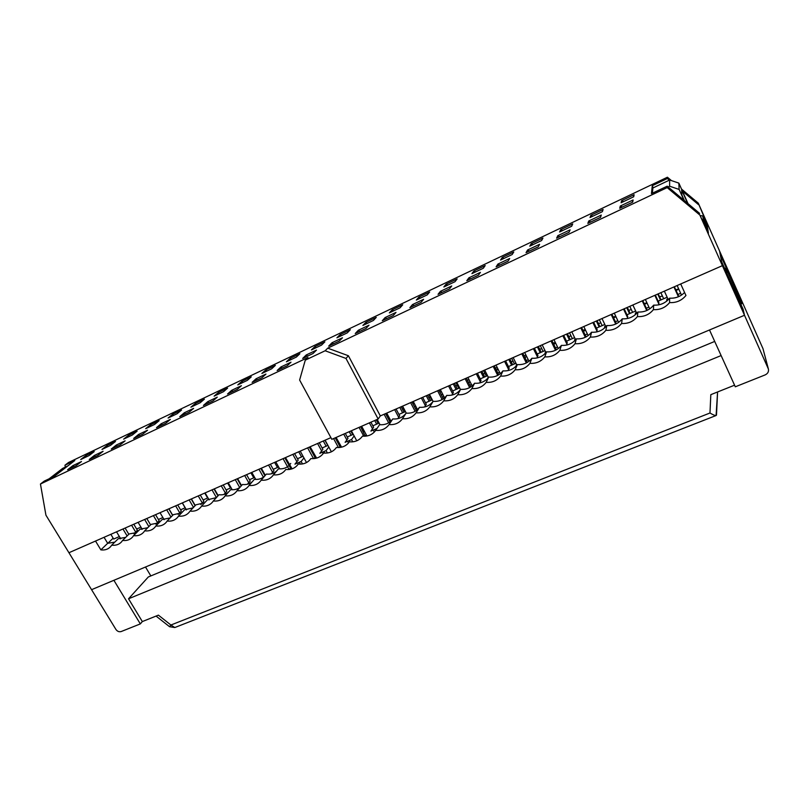 <?xml version="1.0" encoding="UTF-8"?>
<svg xmlns="http://www.w3.org/2000/svg" width="809" height="809" viewBox="0 0 809 809"><rect width="100%" height="100%" fill="white"/><g stroke="black" fill="none" stroke-linecap="round" stroke-linejoin="round"><path stroke-width="1.21" d="M678.842 296.559L674.362 286.75M664.361 291.149L668.285 299.704M678.417 296.751L673.937 286.942M677.143 285.537L681.502 295.083M658.799 304.831L658.88 302.778L655.341 295.113M658.829 303.972L654.835 295.325M647.281 310.292L642.791 300.624M632.86 304.983L636.764 313.346M646.745 310.545L642.245 300.867M645.38 299.482L649.738 308.866M627.42 318.524L627.713 316.37L624.164 308.805M627.541 317.613L623.537 309.078M616.367 323.731L611.867 314.205M602.007 318.544L605.89 326.705M615.71 324.055L611.199 314.499M614.274 313.154L618.622 322.376M657.737 294.061L660.528 300.119M663.663 298.754L660.872 292.686M658.213 293.849L661.014 299.906M626.722 307.683L629.533 313.659M632.598 312.325L629.796 306.328M627.329 307.42L630.13 313.396M596.344 321.031L599.156 326.937M602.169 325.623L599.358 319.707M597.062 320.708L599.874 326.614M596.678 331.943L597.184 329.698L593.624 322.225M596.89 330.972L592.876 322.548M586.08 336.898L581.58 327.514M571.791 331.811L575.634 339.79M585.311 337.282L580.791 327.857M583.805 326.543L588.143 335.604M566.573 334.107L569.394 339.932M572.347 338.647L569.526 332.812M567.402 333.743L570.224 339.578M566.553 345.079L567.261 342.743L563.691 335.371M566.866 344.058L562.842 335.745M556.39 349.791L551.89 340.559M542.172 344.826L545.984 352.613M555.52 350.246L550.99 340.953M553.943 339.659L558.281 348.558M537.398 346.919L540.22 352.684M543.112 351.419L540.291 345.655M538.329 346.515L541.16 352.269M537.034 357.952L537.945 355.535L534.365 348.254M537.439 356.89L533.404 348.679M527.286 362.422L522.796 353.341M513.149 357.578L516.921 365.172M526.325 362.948L521.795 353.776M524.687 352.512L529.005 361.249M508.79 359.489L511.622 365.183M514.453 363.939L511.622 358.245M509.832 359.034L512.663 364.728M508.103 370.573L509.205 368.075L505.615 360.885M508.588 369.46L504.553 361.35M498.759 374.8L494.279 365.87M484.692 370.077L488.424 377.479M497.707 375.396L493.166 366.356M496.008 365.112L500.306 373.697M480.738 371.816L483.58 377.429M486.361 376.215L483.519 370.593M481.881 371.311L484.712 376.933M479.727 382.95L481.021 380.372L477.431 373.273M480.313 381.787L476.268 373.778M470.777 386.935L466.308 378.157M456.792 382.333L460.483 389.554M469.645 387.602L465.104 378.683M467.885 377.459L472.173 385.893M453.232 383.901L456.074 389.442M458.804 388.259L455.963 382.697M454.466 383.355L457.307 388.907M451.918 395.085L453.384 392.426L449.794 385.408M452.585 393.872L448.53 385.964M443.332 398.817L438.882 390.201M429.437 394.357L433.078 401.385M442.118 399.575L437.588 390.777M440.308 389.574L444.576 397.846M426.252 395.753L429.094 401.234M431.773 400.071L428.922 394.58M427.577 395.176L430.418 400.657M424.634 406.978L426.282 404.247L422.682 397.32M425.392 405.724L421.327 397.917M416.402 410.476L411.983 402.022M402.599 406.138L406.27 413.146M415.128 411.306L410.598 402.629M413.268 401.456L417.505 409.576M399.777 407.382L402.629 412.802M405.248 411.65L402.407 406.229M401.183 406.765L404.035 412.185M397.866 418.647L399.697 415.856L396.086 409M398.716 417.353L394.65 409.637M389.978 421.904L385.59 413.611M377.196 419.436L379.997 424.725M388.644 422.814L384.113 414.259M386.742 413.106L390.959 421.074M374.719 420.528L376.65 424.149M376.215 419.871L378.137 423.501M375.457 430.712L374.759 429.407L375.457 430.712M377.045 428.416L370.927 431.076L373.606 427.233L370.916 422.187M374.314 432.087L373.242 430.075M372.544 428.76L369.389 422.864M365.213 436.203L360.622 426.707M351.359 430.772L356.759 440.804M363.797 436.223L359.065 427.395M361.633 426.262L366.932 435.99M364.798 436.223L365.324 435.485M349.225 431.703L351.157 435.282M360.905 426.586L362.756 430.034M350.803 431.015L352.724 434.605M349.872 441.866L349.164 440.551L349.872 441.866M354.14 435.93L351.531 439.52L345.119 442.311L348.001 438.407L345.312 433.422M348.497 442.998L347.557 441.249M346.859 439.954L343.704 434.12M339.77 447.478L339.911 446.528L335.209 437.851M325.087 440.197L331.407 451.796M338.445 447.559L333.571 438.569M336.099 437.467L341.57 447.165M339.163 447.529L339.911 446.528M323.276 440.986L326.128 446.224M335.775 437.598L337.606 440.976M324.925 440.268L327.776 445.496M324.935 453.131L324.035 451.493L324.935 453.131M328.818 447.033L326.088 450.593L319.798 453.333L322.872 449.369L319.262 442.756M323.145 453.677L322.346 452.221M321.648 450.947L317.573 443.494M314.802 458.511L314.964 457.368L309.341 447.114M300.21 451.129L306.51 462.566M313.548 458.642L307.622 447.862M310.11 446.78L316.622 458.116M313.993 458.612L314.964 457.368M298.713 451.786L301.565 456.954M300.422 464.144L299.36 462.232L300.422 464.144M303.951 457.924L301.11 461.464L294.941 464.154L298.208 460.129L294.587 453.596M298.228 464.123L297.601 462.991M296.903 461.727L292.828 454.365M290.31 469.321L290.471 468.007L284.849 457.874M275.778 461.858L279.702 468.886M289.086 469.503L287.751 467.096M287.539 466.722L283.059 458.652M285.496 457.591L292.089 468.836M289.278 469.483L290.471 468.007M274.585 462.384L277.436 467.491M271.359 473.801L273.978 470.696L270.368 464.235M272.613 472.325L268.537 465.033M264.927 475.783L260.801 468.431M251.791 472.395L255.755 479.413M263.41 477.199L258.941 469.25M261.337 468.199L265.332 475.318M250.891 472.79L253.743 477.846M247.423 484.237L250.193 481.072L246.583 474.681M248.757 482.72L244.682 475.52M241.224 485.926L237.189 478.807M228.239 482.74L232.234 489.758M239.707 487.483L235.257 479.656M237.613 478.625L241.547 485.562M227.612 483.013L230.464 488.019M223.921 494.481L226.833 491.265L223.223 484.945M225.327 492.934L221.251 485.815M217.945 495.907L213.991 489M205.102 492.903L209.137 499.911M216.418 497.575L211.998 489.88M214.304 488.858L218.187 495.634M204.748 493.055L207.6 498.01M200.834 504.543L203.878 501.277L200.268 495.027M202.311 502.965L198.235 495.917M195.09 505.716L191.207 499.011L194.261 503.835M182.369 502.895L186.444 509.882M193.493 507.405L189.144 499.911M191.42 498.92L195.252 505.544M178.152 514.433L181.327 511.116L177.717 504.937M179.699 512.815L175.634 505.847M172.63 515.373L168.808 508.851M160.04 512.704L164.146 519.681M170.982 517.082L166.694 509.781M168.929 508.8L172.722 515.282M155.864 524.141L159.171 520.784L155.561 514.666M157.482 522.503L153.417 515.606M150.565 524.869L146.813 518.518L150.585 524.859M138.096 522.341L142.232 529.308M148.856 526.598L144.639 519.469M133.97 533.687L137.388 530.289L133.788 524.232M135.649 532.019L131.584 525.203M116.526 531.816L120.693 538.764M127.124 535.952L122.958 528.995M125.112 528.044L128.833 534.274M182.288 502.925L185.13 507.819M119.368 536.559L113.685 539.037L110.843 534.314M740.488 300.736L741.074 300.493L720.303 254.754L719.606 251.103L698.268 203.14L706.904 223.597L708.421 233.144L699.846 215.032L722.397 265.655L719.606 251.103L762.978 348.628L768.378 368.975C768.904 371.634 767.822 373.606 765.142 374.911L735.3 386.803L709.503 329.971L744.502 315.267L738.688 299.977L721.638 261.681L722.397 265.655L380.321 415.927L348.396 355.748L345.979 358.427L325.137 350.772L305.276 360.157L299.623 380.028L331.832 439.327L378.157 419.011L380.321 415.927M330.911 437.639L68.937 552.729L45.931 515.181L40.45 484.025L307.976 357.497L305.276 360.157M40.45 484.025L44.273 481.092L54.324 476.339L74.772 460.543L64.973 465.215L68.502 462.505L667.415 177.222L671.45 180.609M698.268 203.14L681.522 189.063M72.921 465.61L81.476 461.555L76.218 465.66L67.612 469.736L72.921 465.61L73.973 466.722M120.177 444.849L111.258 449.066L116.274 445.051L125.132 440.844L120.177 444.849M165.744 423.269L156.501 427.648L161.193 423.744L170.375 419.396L165.744 423.269M213.01 400.88L203.423 405.43L207.761 401.658L217.287 397.148L213.01 400.88M262.065 377.651L252.115 382.374L256.079 378.754L265.959 374.071L262.065 377.651M313.022 353.523L302.677 358.427L306.227 354.969L316.491 350.105L313.022 353.523M365.992 328.444L355.232 333.541L358.336 330.264L368.995 325.208L365.992 328.444M421.084 302.354L409.89 307.653L412.509 304.568L423.603 299.31L421.084 302.354M478.432 275.191L466.783 280.713L468.866 277.841L480.415 272.37L478.432 275.191M538.197 246.897L526.042 252.651L527.559 250.011L539.593 244.308L538.197 246.897M600.511 217.378L587.84 223.385L588.73 221.009L601.269 215.052L600.511 217.378M110.6 445.344L101.985 449.43L106.93 445.526L115.485 441.461L110.6 445.344M154.58 424.442L145.66 428.679L150.302 424.897L159.161 420.68L154.58 424.442M200.136 402.791L190.894 407.19L195.212 403.529L204.394 399.161L200.136 402.791M247.372 380.351L237.785 384.902L241.76 381.383L251.265 376.852L247.372 380.351M296.367 357.062L286.426 361.795L290.016 358.417L299.876 353.725L296.367 357.062M347.243 332.893L336.908 337.808L340.083 334.592L350.327 329.718L347.243 332.893M400.081 307.784L389.351 312.881L392.082 309.857L402.72 304.791L400.081 307.784M455.022 281.684L443.858 286.983L446.103 284.151L457.166 278.893L455.022 281.684M512.178 254.522L500.559 260.043L502.278 257.424L513.786 251.953L512.178 254.522M571.69 226.237L559.595 231.991L560.738 229.604L572.721 223.911L571.69 226.237M633.71 196.769L621.1 202.766L621.625 200.642L634.114 194.696L633.71 196.769M632.689 202.149L619.734 208.277L620.291 206.042L633.103 199.965L632.689 202.149M325.137 350.772L327.716 348.163L667.182 187.607L667.213 186.181L651.457 193.634L652.276 185.706L667.385 178.516L667.415 177.222M602.381 211.655L590.024 217.53L590.873 215.275L603.099 209.45L602.381 211.655M541.625 240.526L529.774 246.158L531.22 243.651L542.95 238.068L541.625 240.526M483.317 268.234L471.93 273.644L473.912 270.924L485.198 265.554L483.317 268.234M427.283 294.86L416.342 300.058L418.829 297.125L429.68 291.968L427.283 294.86M373.404 320.465L362.877 325.461L365.84 322.346L376.276 317.381L373.404 320.465M321.567 345.099L311.435 349.913L314.822 346.616L324.874 341.833L321.567 345.099M271.642 368.813L261.883 373.455L265.665 370.006L275.353 365.395L271.642 368.813M223.537 391.677L214.132 396.147L218.278 392.557L227.622 388.108L223.537 391.677M177.151 413.712L168.08 418.031L172.56 414.309L181.57 410.011L177.151 413.712M132.393 434.979L123.635 439.145L128.429 435.303L137.136 431.157L132.393 434.979M89.182 455.518L80.718 459.542L85.805 455.588L94.208 451.584L89.182 455.518M569.03 232.294L556.612 238.17L557.826 235.662L570.112 229.837L569.03 232.294M508.012 261.186L496.109 266.828L497.919 264.068L509.7 258.486L508.012 261.186M449.47 288.914L438.043 294.324L440.409 291.341L451.725 285.971L449.47 288.914M393.265 315.53L382.283 320.728L385.155 317.543L396.026 312.385L393.265 315.53M339.244 341.105L328.697 346.1L332.034 342.733L342.49 337.778L339.244 341.105M287.306 365.708L277.153 370.512L280.915 366.973L290.987 362.199L287.306 365.708M237.31 389.382L227.541 394.003L231.698 390.312L241.395 385.711L237.31 389.382M189.164 412.175L179.75 416.635L184.27 412.802L193.614 408.373L189.164 412.175M142.758 434.15L133.677 438.448L138.531 434.494L147.551 430.216L142.758 434.15M98 455.346L89.243 459.492L94.41 455.416L103.107 451.291L98 455.346M601.269 215.052L600.389 217.449M85.805 455.588L86.816 456.64M106.93 445.526L107.981 446.588M128.429 435.303L129.511 436.354M150.302 424.897L151.414 425.949M172.56 414.309L173.713 415.351M195.212 403.529L196.405 404.571M218.278 392.557L219.502 393.589M241.76 381.383L243.024 382.414M265.665 370.006L266.97 371.038M290.016 358.417L291.361 359.449M314.822 346.616L316.208 347.637M340.083 334.592L341.529 335.614M365.84 322.346L367.326 323.357M392.082 309.857L393.609 310.858M418.829 297.125L420.417 298.127M446.103 284.151L447.741 285.142M473.912 270.924L475.601 271.905M502.278 257.424L504.017 258.395M531.22 243.651L533.01 244.621M560.738 229.604L562.599 230.565M590.873 215.275L592.785 216.215M621.625 200.642L623.608 201.572M706.287 223.881L706.904 223.597M667.213 186.181L699.623 213.394M667.182 187.607L699.846 215.032M652.276 185.706L653.227 187.809M698.47 204.616L682.462 191.177M669.336 180.154L667.385 178.516M64.973 465.215L65.286 467.127M327.716 348.163L348.396 355.748M378.157 419.011L345.979 358.427M633.103 199.965L632.223 202.371M620.291 206.042L622.374 207.033M634.114 194.696L633.275 196.981M603.099 209.45L602.26 211.715M588.73 221.009L590.742 222.01M557.826 235.662L559.777 236.673M527.559 250.011L529.45 251.033M497.919 264.068L499.74 265.099M468.866 277.841L470.636 278.883M440.409 291.341L442.118 292.393M412.509 304.568L414.157 305.63M385.155 317.543L386.753 318.604M358.336 330.264L359.884 331.336M332.034 342.733L333.53 343.815M306.227 354.969L307.683 356.051M280.915 366.973L282.321 368.065M256.079 378.754L257.434 379.846M231.698 390.312L233.012 391.414M207.761 401.658L209.035 402.761M184.27 412.802L185.504 413.915M161.193 423.744L162.387 424.856M138.531 434.494L139.694 435.606M116.274 445.051L117.396 446.163M94.41 455.416L95.492 456.539M107.799 543.335L113.159 538.157M120.369 538.218L119.803 538.764M141.929 528.793L141.423 529.308M264.947 474.64L264.412 474.873M289.106 464.093L288.459 464.376M313.72 453.364L312.952 453.697M338.789 442.422L337.899 442.816M364.323 431.288L363.302 431.723M390.353 419.932L389.2 420.427M416.878 408.353L415.583 408.919M433.058 401.406L432.572 402.053M443.908 396.562L442.483 397.189M460.392 389.372L459.593 390.646M471.485 384.538L469.908 385.226M488.282 377.206L487.311 378.764M499.598 372.271L497.859 373.02M516.729 364.788L515.657 366.558M528.267 359.762L526.376 360.581M545.751 352.137L544.619 354.049M557.522 347L555.47 347.89M575.351 339.214L574.188 341.246M587.364 333.975L585.14 334.946M605.567 326.037L604.758 326.391L604.394 328.161M617.833 320.688L615.427 321.739M636.41 312.577L635.449 313.002L635.237 314.782M648.929 307.117L646.34 308.249M667.89 298.845L666.778 299.33L666.747 301.11M680.672 293.273L677.891 294.486M676.051 290.461L678.832 289.238M667.152 297.227L658.132 301.16M644.49 304.275L647.079 303.142M635.662 310.98L626.965 314.782M613.576 317.816L615.983 316.764M604.819 324.46L596.435 328.12M583.441 331.397L585.514 330.102M574.602 337.656L566.512 341.196M553.993 344.877L554.377 343.734L555.662 343.178M544.993 350.6L537.186 354.008M525.081 357.962L526.406 355.99M515.97 363.271L508.446 366.568M497.727 368.55L496.706 370.724M487.524 375.71L480.263 378.875M469.847 381.312L468.856 383.173M459.633 387.895L452.636 390.949M442.462 393.74L441.532 395.338M432.279 399.848L425.524 402.791M415.573 405.875L414.714 407.24M405.44 411.569L398.938 414.41M389.18 417.727L388.391 418.9M379.118 423.067L372.848 425.807M363.271 429.316L362.543 430.307M353.29 434.352L347.243 436.991M337.828 440.672L337.131 441.411M327.938 445.425L322.113 447.974M312.85 451.786L312.193 452.312M303.062 456.296L297.439 458.754M288.317 462.677L287.701 463.011M278.63 466.975L273.22 469.341M264.189 473.285L263.653 473.518M254.643 477.452L249.435 479.727M231.091 487.746L226.065 489.941M207.953 497.859L203.12 499.962M185.221 507.789L180.569 509.822M162.892 517.548L158.412 519.499M140.938 527.134L136.64 529.015M67.794 465.933L62.697 468.36L49.147 478.786M675.788 289.885L678.66 288.853M659.608 296.863L662.389 295.973M644.186 303.618L646.897 302.758M628.704 310.353L631.313 309.574M613.212 317.047L615.78 316.349M598.427 323.57L600.865 322.882M582.864 330.193L585.281 329.637M568.747 336.524L571.033 335.927M553.103 343.046L555.389 342.622M539.654 349.215L541.777 348.699M523.929 355.626L526.072 355.323M511.136 361.653L513.108 361.219M495.32 367.943L497.323 367.751M483.165 373.859L484.985 373.485M467.248 379.997L469.129 379.896M455.72 385.822L457.398 385.519M439.712 391.799L441.451 391.778M428.81 397.553L430.337 397.3M412.681 403.357L414.289 403.408M402.397 409.061L403.782 408.869M386.298 414.946L387.632 414.784M376.468 420.356L377.611 420.225M351.025 431.44L351.693 431.379M68.937 552.729L95.523 541.049L100.862 549.877C104.978 550.373 108.254 549.25 110.712 546.53L111.672 545.175C115.839 545.671 119.166 544.528 121.653 541.737L122.564 540.442C126.801 540.938 130.178 539.755 132.686 536.903L133.556 535.659C137.864 536.155 141.282 534.941 143.82 532.019L144.649 530.846C149.018 531.341 152.496 530.087 155.055 527.084L155.834 525.981C160.283 526.477 163.802 525.183 166.401 522.108L167.119 521.067C171.65 521.562 175.219 520.238 177.849 517.082L178.506 516.122C183.117 516.617 186.737 515.242 189.397 512.006L190.004 511.126C194.686 511.612 198.367 510.206 201.047 506.879L201.593 506.08C206.366 506.576 210.107 505.109 212.818 501.701L213.293 500.993C218.157 501.489 221.959 499.982 224.69 496.463L225.104 495.856C230.059 496.352 233.912 494.795 236.683 491.184L237.017 490.679C242.073 491.174 245.987 489.556 248.788 485.835L249.041 485.451C254.198 485.936 258.182 484.267 261.004 480.445L261.186 480.172C266.434 480.657 270.489 478.928 273.341 474.984L273.432 474.843C278.802 475.328 282.917 473.538 285.789 469.473C291.2 469.948 295.366 468.148 298.278 464.042C303.719 464.528 307.926 462.697 310.878 458.561C316.359 459.047 320.597 457.196 323.59 453.04C329.121 453.505 333.399 451.644 336.433 447.458C341.995 447.923 346.313 446.042 349.387 441.815C354.999 442.28 359.358 440.389 362.472 436.132C368.125 436.587 372.524 434.676 375.689 430.388C381.383 430.843 385.822 428.912 389.028 424.583C394.762 425.038 399.252 423.087 402.498 418.728C408.272 419.173 412.812 417.201 416.099 412.812C421.924 413.257 426.505 411.265 429.842 406.836C435.707 407.281 440.329 405.269 443.716 400.809C449.622 401.244 454.294 399.211 457.722 394.721C463.678 395.146 468.391 393.093 471.869 388.563C477.876 388.987 482.639 386.914 486.169 382.354C492.216 382.768 497.029 380.675 500.599 376.074C506.697 376.488 511.561 374.375 515.181 369.733C521.33 370.138 526.234 368.004 529.915 363.332C536.104 363.726 541.069 361.572 544.801 356.86C551.04 357.254 556.056 355.07 559.838 350.317C566.128 350.712 571.194 348.507 575.027 343.714C581.368 344.098 586.485 341.873 590.378 337.04C596.769 337.414 601.947 335.169 605.89 330.294C612.342 330.669 617.56 328.393 621.565 323.479C628.067 323.843 633.346 321.547 637.411 316.592C643.964 316.956 649.293 314.63 653.419 309.635C660.023 309.989 665.413 307.642 669.599 302.596C676.253 302.94 681.714 300.574 685.951 295.487L680.703 283.969L722.397 265.655L744.502 315.267L91.569 589.68L68.937 552.729M352.775 441.835L351.531 439.52M327.402 453L326.088 450.593M302.485 463.951L301.11 461.464M104.048 537.297L107.678 543.314L100.862 549.877M114.797 542.131L107.678 543.314M125.678 537.378L118.377 538.642L111.672 545.175M136.65 532.575L129.167 533.94L122.564 540.442M147.723 527.731L140.058 529.187L133.556 535.659M158.908 522.836L151.04 524.394L144.649 530.846M170.183 517.902L162.124 519.56L155.834 525.981M181.58 512.906L173.298 514.686L167.119 521.067M193.068 507.86L184.573 509.771L178.506 516.122M204.677 502.763L195.95 504.806L190.004 511.126M216.387 497.616L207.428 499.8L201.593 506.08M228.209 492.408C225.61 494.37 222.546 495.148 219.006 494.744L213.293 500.993M240.152 487.139C237.502 489.223 234.347 490.062 230.696 489.647L225.104 495.856M252.206 481.81C249.506 484.025 246.26 484.925 242.488 484.5L237.017 490.679M264.381 476.43C261.62 478.776 258.293 479.737 254.38 479.312L249.041 485.451M276.668 470.98C273.867 473.467 270.439 474.509 266.394 474.074L261.186 480.172M290.734 463.456L289.086 465.458C286.224 468.118 282.695 469.22 278.508 468.785L273.432 474.843M684.586 292.484C680.45 296.62 675.464 298.511 669.619 298.167C665.504 303.142 660.184 305.468 653.682 305.124C649.617 310.059 644.358 312.355 637.896 312.001C633.892 316.906 628.694 319.171 622.283 318.817C618.339 323.671 613.182 325.926 606.831 325.562C602.938 330.375 597.841 332.6 591.541 332.226C587.698 337.009 582.652 339.214 576.402 338.84C572.61 343.572 567.615 345.756 561.416 345.372C557.674 350.075 552.729 352.228 546.581 351.844C542.9 356.506 538.005 358.64 531.897 358.245C528.267 362.877 523.413 364.99 517.356 364.596C513.776 369.177 508.972 371.27 502.965 370.866C499.436 375.416 494.683 377.49 488.717 377.085C485.228 381.605 480.526 383.658 474.61 383.244C471.172 387.723 466.51 389.756 460.634 389.341C457.247 393.781 452.636 395.793 446.801 395.368C443.453 399.788 438.882 401.78 433.098 401.345C429.801 405.724 425.281 407.696 419.527 407.271C416.271 411.609 411.801 413.561 406.098 413.126C402.882 417.444 398.443 419.375 392.79 418.931C389.614 423.208 385.226 425.129 379.603 424.685L375.689 430.388M741.074 300.493L741.833 303.749L725.885 267.921L724.652 268.457M687.65 203.332L681.643 189.903L681.926 195.121L684.363 200.581M669.609 186.212L669.66 180.002L678.862 183.117L679.115 189.437L669.609 186.212L668.103 186.93M652.378 193.199L652.893 187.971L669.66 180.002M679.115 189.437L683.939 200.227M678.862 183.117L688.044 203.666M387.096 413.773L386.459 414.704M392.79 418.931L389.028 424.583M413.409 401.729L412.539 403.084M406.098 413.126L402.498 418.728M419.527 407.271L416.099 412.812M440.005 389.705L439.267 390.949M433.098 401.345L429.842 406.836M446.801 395.368L443.716 400.809M466.803 377.934L466.49 378.511M460.634 389.341L457.722 394.721M474.61 383.244L471.869 388.563M488.717 377.085L486.169 382.354M502.965 370.866L500.599 376.074M517.356 364.596L515.181 369.733M531.897 358.245L529.915 363.332M546.581 351.844L544.801 356.86M561.416 345.372L559.838 350.317M576.402 338.84L575.027 343.714M591.541 332.226L590.378 337.04M606.831 325.562L605.89 330.294M622.283 318.817L621.565 323.479M637.896 312.001L637.411 316.592M653.682 305.124L653.419 309.635M669.619 298.167L669.599 302.596M667.354 300.594L666.778 299.33M635.975 314.135L635.449 313.002M605.233 327.392L604.758 326.391M575.098 340.367L574.683 339.507M545.569 353.078L545.215 352.36M516.617 365.537L516.334 364.97M768.378 368.975L744.502 315.267L743.107 309.25L726.634 272.906M742.52 309.493L743.107 309.25M706.975 229.887L707.632 229.594L703.334 219.927L702.475 219.785M726.876 272.795L725.885 267.921M707.632 229.594L706.985 225.448L702.758 215.942L700.614 215.609M703.334 219.927L702.758 215.942M140.331 623.911L121.148 631.556C119.105 632.112 117.356 631.414 115.92 629.442L91.569 589.68L113.887 580.296L140.331 623.911L142.333 621.565L158.402 615.143L170.911 625.013L169.556 626.712L174.805 627.531L170.911 625.013L709.978 413.005C712.931 414.784 714.974 415.624 716.096 415.513L717.583 391.961L716.481 415.148M709.978 413.005L710.818 394.661L734.562 385.185M145.509 567.008L150.838 575.917M721.122 355.566L128.54 598.781L148.32 576.969L714.701 341.428M128.54 598.781L142.333 621.565M768.176 368.408L762.978 348.628M175.128 627.41L716.096 415.513M169.556 626.712L156.066 616.084"/></g></svg>
